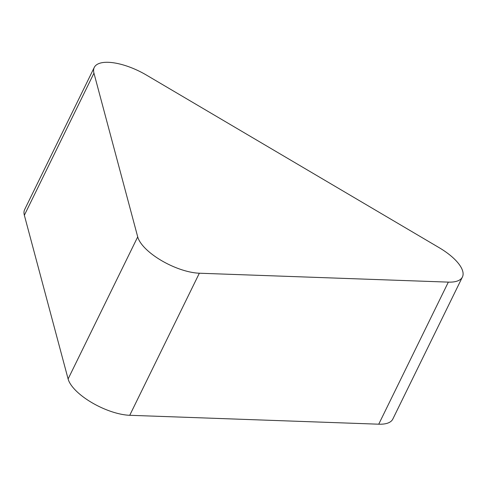 <?xml version="1.0" encoding="UTF-8"?>
<svg xmlns="http://www.w3.org/2000/svg" width="487" height="487" viewBox="0 0 487 487"><rect width="100%" height="100%" fill="white"/><g stroke="black" fill="none" stroke-linecap="round" stroke-linejoin="round"><path stroke-width="0.73" d="M94.265 67.437L24.667 209.52A41.985 16.406 26.1 0 0 24.35 215.248L68.107 378.959A41.985 16.406 26.1 0 0 129.737 415.295L378.734 424.195A41.985 16.406 26.1 0 0 392.82 419.063L462.425 276.987A41.985 16.406 26.1 0 0 439.122 247.658L146.374 75.047A41.985 16.406 26.1 0 0 94.265 67.437A41.985 16.406 26.1 0 0 93.954 73.172L137.711 236.883A41.985 16.406 26.1 0 0 199.341 273.219L448.338 282.119A41.985 16.406 26.1 0 0 462.425 276.987M448.338 282.119L378.734 424.195M93.954 73.172L24.35 215.248M137.711 236.883L68.107 378.959M199.341 273.219L129.737 415.295"/></g></svg>
